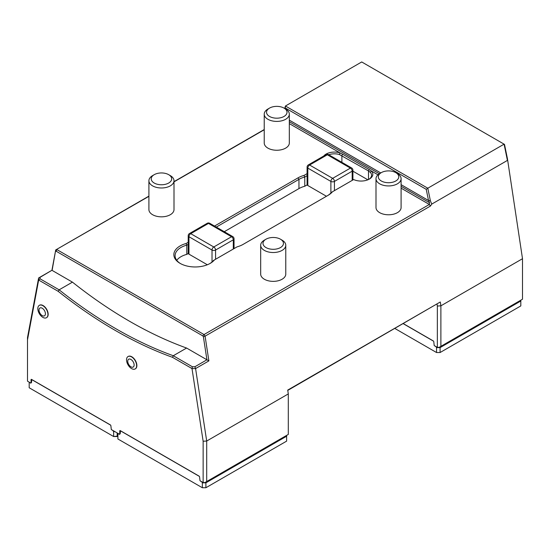 <?xml version="1.0" encoding="UTF-8"?>
<svg xmlns="http://www.w3.org/2000/svg" width="550" height="550" viewBox="0 0 550 550"><rect width="100%" height="100%" fill="white"/><g stroke="black" fill="none" stroke-linecap="round" stroke-linejoin="round"><path stroke-width="0.82" d="M170.321 175.622L168.692 174.68A10.237 5.912 0 0 0 154.213 174.68A10.237 5.912 0 0 0 154.213 183.033A10.237 5.912 0 0 0 168.692 183.033A10.237 5.912 0 0 0 168.692 174.68L170.321 175.622A12.547 7.246 0 0 1 173.999 180.744A12.547 7.246 0 0 1 166.251 187.433A12.547 7.246 0 0 1 152.584 185.866A12.547 7.246 0 0 1 148.906 180.744A12.547 7.246 0 0 1 152.584 175.622L154.213 174.68M148.906 180.744L148.906 209.584A12.547 7.246 0 0 0 152.584 214.706A12.547 7.246 0 0 0 166.251 216.281A12.547 7.246 0 0 0 173.999 209.584L173.999 180.744M440.089 352.529L520.816 305.924L520.816 301.008L440.089 347.614L440.089 352.529L436.542 352.529L440.089 352.529M117.184 432.939L117.184 436.528L113.637 436.528L117.892 436.116M205.893 487.74L202.345 487.74L205.893 487.74L286.619 441.134L286.619 436.219L205.893 482.824L205.893 487.74M127.744 361.288A4.517 2.606 60 0 1 132.529 360.862A4.517 2.606 60 0 1 132.529 367.249A4.517 2.606 60 0 1 127.744 361.288M520.816 300.19L520.816 301.008L520.314 300.479M439.883 346.919L440.089 347.614L436.542 347.614L435.964 346.569M205.686 482.13L205.893 482.824L202.345 482.824L201.774 481.779M286.619 435.401L286.619 436.219L286.117 435.689M126.534 359.831A7.15 4.132 60 0 1 128.019 356.558A7.15 4.132 60 0 1 135.169 360.69A7.15 4.132 60 0 1 135.169 368.947A7.15 4.132 60 0 1 131.594 368.589A7.15 4.132 60 0 1 126.534 359.831M394.948 328.522L436.542 352.529L436.542 347.614M435.786 346.569L434.947 346.081M430.389 200.833L428.498 200.427L426.236 189.344L427.804 188.203L430.389 200.833L431.764 204.091L507.416 160.421L504.089 144.155L361.714 61.958L285.423 106.006L427.804 188.203L504.089 144.155L504.501 144.396L507.464 158.861L522.5 258.713L440.887 305.827L440.887 346.335L522.5 299.214L522.5 258.713L507.464 158.861M29.941 382.573L29.184 382.855L29.184 382.133M29.941 382.669L30.779 383.158L31.494 382.546L31.756 379.521M30.779 382.958L31.494 382.546L30.779 382.958M112.042 430.072L113.059 430.561M114.881 431.612L113.637 431.612L112.887 430.561M29.184 382.855L29.184 387.771L113.637 436.528L113.637 431.612M118.649 433.785L117.892 434.067L117.892 433.352M118.649 433.888L119.494 434.376L120.203 433.764L120.471 430.739M119.494 434.17L120.203 433.764L119.494 434.17M200.75 481.291L201.596 481.779M117.892 434.067L117.892 438.982L202.345 487.74L202.345 482.824M135.279 368.878A7.15 4.132 -120 0 0 135.396 368.816A7.15 4.132 -120 0 0 135.396 360.559A7.15 4.132 -120 0 0 128.246 356.428A7.15 4.132 -120 0 0 128.136 356.496M188.952 254.148L207.343 264.763L188.217 253.722L188.217 235.709A2.509 1.451 0 0 0 188.952 236.734L188.952 254.148M307.821 185.515L326.452 196.268L307.086 185.089L307.086 167.076A2.509 1.451 0 0 0 307.821 168.101L307.821 185.515M58.162 291.308L38.651 280.046L40.068 278.816L59.132 289.822L72.435 282.136A436.583 252.065 -120 0 0 186.594 348.047L173.291 355.726L172.487 357.314A437.834 252.787 60 0 1 58.162 291.308L59.132 289.822A436.583 252.065 -120 0 0 173.291 355.726L192.349 366.733L194.893 366.747L195.587 368.569L206.697 441.038L206.697 481.546L204.916 482.57L203.143 482.57L200.008 480.755L199.595 477.036A0.749 0.433 60 0 0 199.066 476.114L120.292 430.636L119.756 430.946L119.756 433.606L120.203 433.352M195.58 368.589L191.998 368.576L172.487 357.314M192.012 368.569L192.349 366.733M426.236 189.344L285.216 107.931L285.017 108.68M284.749 108.522L285.423 106.006L285.216 107.931M433.551 341.179L403.288 323.709M38.651 280.046L27.5 339.831L27.5 381.164L30.642 382.972L31.494 382.133M27.5 339.831L27.5 337.583L38.617 277.97L51.927 270.277L55.715 249.934L52.112 270.401L72.435 282.136M110.646 425.171L31.666 379.576M199.361 476.389L120.381 430.788M31.047 379.727A0.749 0.433 60 0 1 31.584 379.424L31.047 379.727L31.047 382.394M120.203 433.696L119.35 434.191L111.299 429.543L110.887 425.824A0.749 0.433 60 0 0 110.358 424.902L31.584 379.424M119.35 434.191L119.756 433.606M119.756 430.946A0.749 0.433 60 0 1 120.292 430.636M203.143 482.57L203.143 441.237L191.998 368.576M46.571 317.659A7.15 4.132 -120 0 0 46.688 317.597A7.15 4.132 -120 0 0 48.166 314.325A7.15 4.132 -120 0 0 45.045 307.127A7.15 4.132 -120 0 0 39.538 305.209A7.15 4.132 -120 0 0 39.428 305.284M203.143 441.237L206.697 441.038L288.303 393.924L287.719 390.081L440.296 301.984L440.887 305.827L437.339 306.027L437.058 304.212M206.697 481.546L288.303 434.424L288.303 393.924L287.719 390.081M403.377 323.654L433.256 340.904A0.749 0.433 60 0 1 433.792 341.825L434.197 345.544L437.339 347.359L439.113 347.359L440.887 346.335M285.643 109.037L284.013 108.096A10.237 5.912 0 0 0 269.534 108.096A10.237 5.912 0 0 0 269.534 116.456A10.237 5.912 0 0 0 284.013 116.456A10.237 5.912 0 0 0 284.013 108.096L285.643 109.037A12.547 7.246 0 0 1 289.321 114.159A12.547 7.246 0 0 1 281.572 120.856A12.547 7.246 0 0 1 267.905 119.281A12.547 7.246 0 0 1 264.227 114.159A12.547 7.246 0 0 1 267.905 109.037L269.534 108.096M282.095 240.151L280.466 239.209A10.237 5.912 0 0 0 265.987 239.209A10.237 5.912 0 0 0 265.987 247.569A10.237 5.912 0 0 0 280.466 247.569A10.237 5.912 0 0 0 280.466 239.209L282.095 240.151A12.547 7.246 0 0 1 285.773 245.272A12.547 7.246 0 0 1 278.025 251.969A12.547 7.246 0 0 1 264.357 250.394A12.547 7.246 0 0 1 260.679 245.272A12.547 7.246 0 0 1 264.357 240.151L265.987 239.209M397.416 173.573L395.787 172.631A10.237 5.912 0 0 0 381.308 172.631A10.237 5.912 0 0 0 381.308 180.984A10.237 5.912 0 0 0 395.787 180.984A10.237 5.912 0 0 0 395.787 172.631L397.416 173.573A12.547 7.246 0 0 1 401.094 178.695A12.547 7.246 0 0 1 393.346 185.384A12.547 7.246 0 0 1 379.679 183.817A12.547 7.246 0 0 1 376.001 178.695A12.547 7.246 0 0 1 379.679 173.573L381.308 172.631M307.086 184.917L304.776 186.251A20.075 11.591 0 0 0 298.952 188.588L224.283 231.694M188.217 253.543L186.794 254.368A20.075 11.591 0 0 0 176.742 260.288M367.847 179.809L352.914 171.188M368.919 179.321A10.539 6.084 0 0 0 371.587 175.271A10.539 6.084 0 0 0 370.336 172.397L368.5 170.926L339.419 154.543A10.539 6.084 0 0 0 328.783 154.77M194.893 366.747L206.958 359.783L208.883 360.896L195.587 368.569M186.594 348.047L206.924 359.783L203.39 336.772L205.088 336.167L208.883 360.896M51.927 270.277L40.047 277.351L40.068 278.816M431.764 204.091L430.409 206.078L429.357 204.462L429.571 202.737L428.498 200.427M428.478 200.489L401.094 184.676M380.765 172.941L289.321 120.147M38.651 280.026L38.617 277.97M38.631 277.949L40.047 277.351M31.494 382.484L30.642 382.972M307.086 175.697L304.776 177.031A20.075 11.591 0 0 0 298.952 179.369L216.301 227.088M304.776 186.251L304.776 177.031L304.047 175.402L307.086 173.649M188.217 244.324L186.794 245.149A20.075 11.591 0 0 0 175.086 255.681A20.075 11.591 0 0 0 180.538 263.622M186.794 254.368L186.794 245.149L186.065 243.519L188.217 242.275M209.784 263.622A20.075 11.591 0 0 0 213.407 260.514L214.452 259.909A21.326 12.313 180 0 1 210.244 263.361A21.326 12.313 180 0 1 180.084 263.361A21.326 12.313 180 0 1 186.065 243.519M327.36 195.745A20.075 11.591 0 0 0 331.389 192.397L332.434 191.792A21.326 12.313 180 0 1 328.226 195.243L243.066 244.413A21.326 12.313 180 0 1 237.084 246.847L214.452 259.909M339.419 154.543L340.01 152.886L342.574 154.165L369.188 169.524L371.436 171.029L370.336 172.397M430.409 206.078L205.088 336.167L204.029 334.551L429.357 204.462L401.094 188.148M203.39 336.772L202.826 335.906L56.203 251.254L55.639 251.467M202.826 335.906L204.029 334.551L56.774 249.535L56.203 251.254M148.906 196.13L55.715 249.934L148.906 196.343M173.999 181.644L264.227 129.546M264.227 114.159L264.227 143.007A12.547 7.246 0 0 0 267.905 148.129A12.547 7.246 0 0 0 281.572 149.696A12.547 7.246 0 0 0 289.321 143.007L289.321 114.159M260.679 245.272L260.679 274.12A12.547 7.246 0 0 0 264.357 279.242A12.547 7.246 0 0 0 278.025 280.809A12.547 7.246 0 0 0 285.773 274.12L285.773 245.272M376.001 178.695L376.001 207.536A12.547 7.246 0 0 0 379.679 212.657A12.547 7.246 0 0 0 393.346 214.232A12.547 7.246 0 0 0 401.094 207.536L401.094 178.695M323.744 156.014A11.791 6.806 180 0 1 340.01 152.886L289.321 123.619M214.528 226.064L298.066 177.836A21.326 12.313 180 0 1 304.047 175.402M377.974 174.797L371.436 171.029A11.791 6.806 180 0 1 369.387 179.059A11.791 6.806 180 0 1 353.643 179.548L332.434 191.792M264.227 129.766L173.999 181.857M437.339 347.359L437.339 306.027M440.296 301.984L288.021 390.252M39.029 310.076A4.517 2.606 60 0 1 43.821 309.643A4.517 2.606 60 0 1 43.821 316.03A4.517 2.606 60 0 1 39.029 310.076M37.826 308.619A7.15 4.132 60 0 1 39.311 305.346A7.15 4.132 60 0 1 44.818 307.257A7.15 4.132 60 0 1 47.939 314.456A7.15 4.132 60 0 1 46.461 317.728A7.15 4.132 60 0 1 40.948 315.817A7.15 4.132 60 0 1 37.826 308.619M233.303 249.026L233.303 239.807A2.509 1.451 -120 0 0 231.529 236.734L208.471 223.417L190.726 233.661A2.509 1.451 120 0 0 188.952 236.734L212.018 250.051A2.509 1.451 120 0 1 213.792 246.978L231.529 236.734A2.509 1.451 120 0 1 232.788 236.61L209.722 223.293A2.509 1.451 120 0 0 208.471 223.417A2.509 1.451 -120 0 0 207.212 223.293L189.468 233.537A2.509 2.509 0 0 0 188.217 235.709M189.468 233.537A2.509 1.451 -120 0 1 190.726 233.661L213.792 246.978A2.509 1.451 -120 0 1 215.566 250.051A2.509 1.451 180 0 1 212.018 250.051L212.018 261.972M352.179 180.393L352.179 171.174A2.509 1.451 -120 0 0 350.405 168.101L327.339 154.784L309.595 165.028A2.509 1.451 120 0 0 307.821 168.101L330.887 181.417A2.509 1.451 120 0 1 332.661 178.344L350.405 168.101A2.509 1.451 120 0 1 351.656 167.977L328.591 154.66A2.509 1.451 120 0 0 327.339 154.784A2.509 1.451 -120 0 0 326.081 154.66L308.344 164.904A2.509 2.509 0 0 0 307.086 167.076M308.344 164.904A2.509 1.451 -120 0 1 309.595 165.028L332.661 178.344A2.509 1.451 -120 0 1 334.434 181.417A2.509 1.451 180 0 1 330.887 181.417L330.887 192.981M215.566 259.263L215.566 250.051L233.303 239.807A2.509 1.451 0 0 0 234.039 238.782A2.509 2.509 0 0 0 232.788 236.61M334.434 190.637L334.434 181.417L352.179 171.174A2.509 1.451 0 0 0 352.914 170.149A2.509 2.509 0 0 0 351.656 167.977M368.5 179.527L368.5 170.926L369.188 169.524M341.887 162.339L341.887 155.561L342.574 154.165M298.952 188.588L298.952 179.369L298.066 177.836M429.571 202.737L401.094 186.299M379.369 173.752L289.321 121.763M328.591 154.66A2.509 2.509 0 0 0 326.081 154.66M209.722 223.293A2.509 2.509 0 0 0 207.212 223.293M234.039 248.6L234.039 238.782M352.914 179.967L352.914 170.149"/></g></svg>
